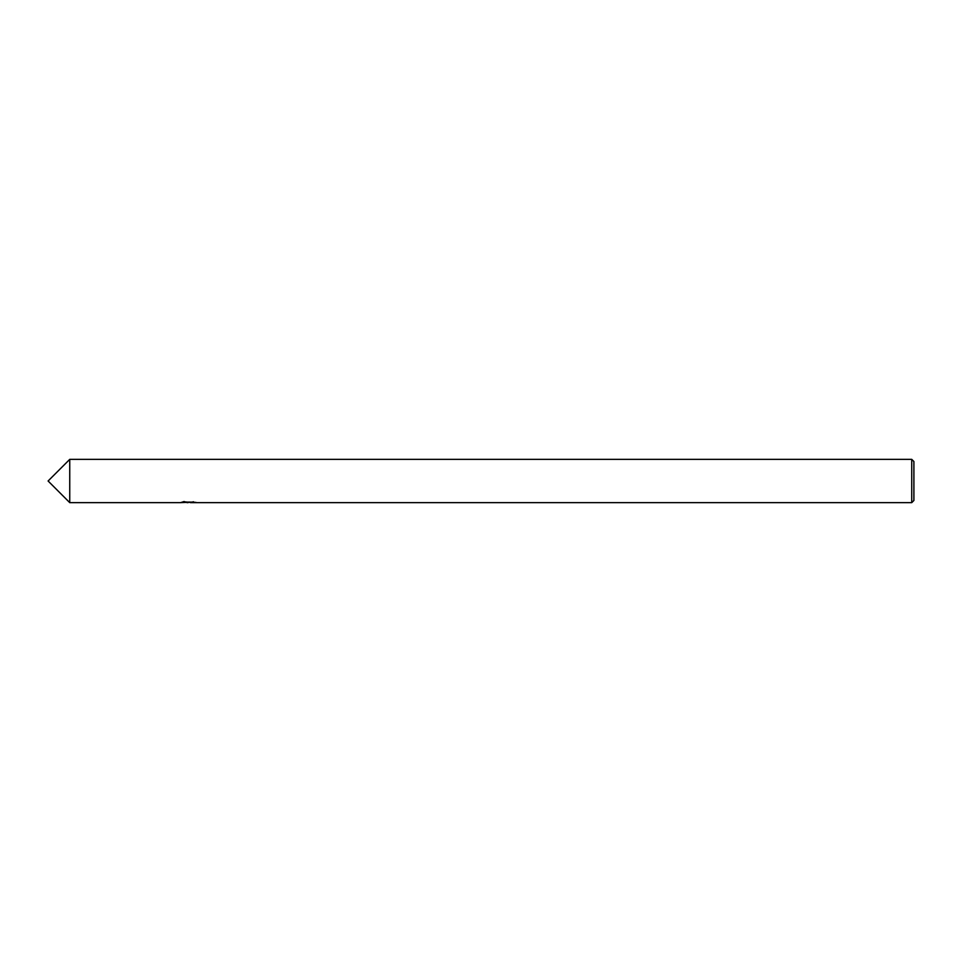 <?xml version="1.0" encoding="UTF-8"?>
<svg xmlns="http://www.w3.org/2000/svg" width="962" height="962" viewBox="0 0 962 962"><rect width="100%" height="100%" fill="white"/><g stroke="black" fill="none" stroke-linecap="round" stroke-linejoin="round"><path stroke-width="0.72" stroke-dasharray="4.81 3.61" d="M185.558 502.429L183.874 501.214L187.049 502.212L193.759 501.623L193.759 502.477L190.284 502.212M190.368 502.645L193.759 502.477M193.398 501.791L184.271 501.671M193.759 501.623L190.284 502.308M184.271 501.214L182.022 501.791L183.694 501.791M188.937 501.791L180.712 502.645M181.301 502.02L184.163 501.154M184.163 501.599L181.301 502.453M913.9 461.519L913.9 500.48M911.736 459.355L911.736 502.645M69.745 459.355L69.745 502.645L69.745 459.355M180.712 502.212L187.049 502.212M188.071 502.212L188.937 502.212"/><path stroke-width="1.44" d="M183.694 501.791L188.937 502.236L180.712 502.645L69.745 502.645L69.745 459.355L911.736 459.355L913.9 461.519L913.9 500.48L911.736 502.645L190.368 502.645L193.398 501.791M69.745 502.645L69.745 459.355L48.1 481L69.745 502.645M190.284 502.308L185.558 502.429M188.071 502.645L187.049 502.645M911.736 502.645L911.736 459.355M190.368 502.212L195.286 502.296M196.188 502.404C188.973 502.453 188.973 502.513 196.188 502.573"/></g></svg>
